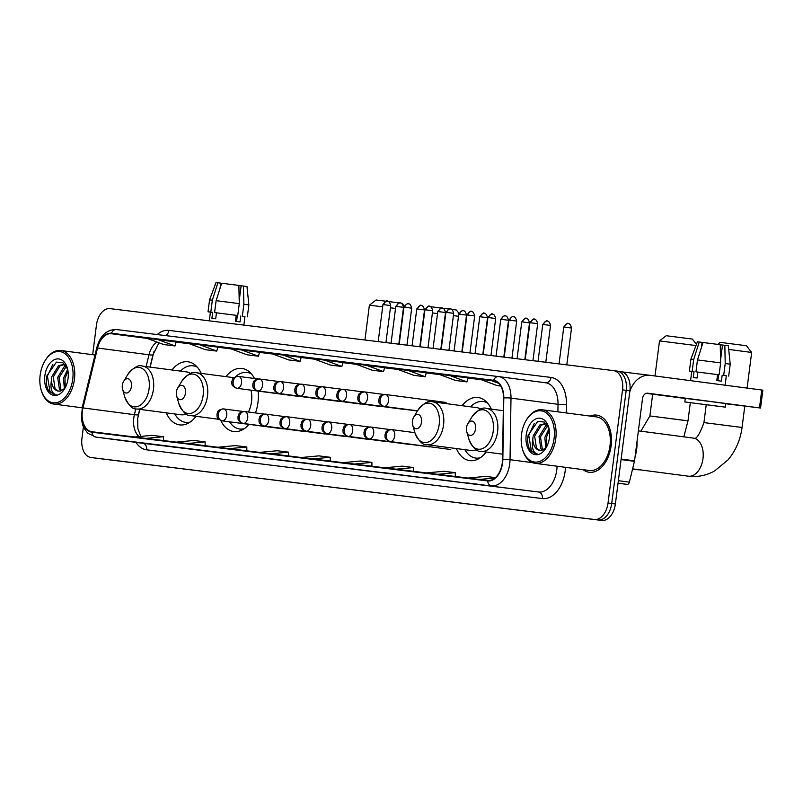 <?xml version="1.0" encoding="UTF-8"?>
<svg xmlns="http://www.w3.org/2000/svg" width="803" height="803" viewBox="0 0 803 803"><rect width="100%" height="100%" fill="white"/><g stroke="black" fill="none" stroke-linecap="round" stroke-linejoin="round"><path stroke-width="1.2" d="M201.182 373.385A31.819 20.236 -82.5 0 0 187.992 361.802A31.819 20.236 -82.5 0 0 171.932 369.992M255.454 412.933A31.819 20.236 -82.5 0 0 257.974 402.484A31.819 20.236 -82.5 0 0 258.104 391.091M254.491 378.504A31.819 20.236 -82.5 0 0 242.034 368.457A31.819 20.236 -82.5 0 0 225.984 376.647M491.275 409.098A31.819 20.236 -82.5 0 0 478.086 397.525A31.819 20.236 -82.5 0 0 462.036 405.706M154.005 351.292L150.151 367.122M139.852 409.369L137.735 418.072M456.395 448.566A31.819 20.236 -82.5 0 0 469.795 460.621A31.819 20.236 -82.5 0 0 486.166 452.029M220.795 420.501A31.819 20.236 -82.5 0 0 233.743 431.552A31.819 20.236 -82.5 0 0 248.98 424.375M166.291 412.842A31.819 20.236 -82.5 0 0 179.691 424.897A31.819 20.236 -82.5 0 0 196.062 416.305M98.267 458.453A18.007 11.453 -82.5 0 0 98.327 458.463A18.007 11.453 -82.5 0 0 98.388 458.473L601.728 520.444A18.007 11.453 -82.5 0 0 615.379 503.983L629.873 390.84A18.007 11.453 -82.5 0 0 620.849 371.578A18.007 11.453 -82.5 0 0 620.799 371.568L617.236 371.106M83.432 426.694L81.956 438.237A18.007 11.453 -82.5 0 0 90.98 457.499A18.007 11.453 -82.5 0 0 91.04 457.509L594.371 519.481A18.007 11.453 -82.5 0 0 608.032 503.009L622.526 389.867L626.199 390.358A18.007 11.453 -82.5 0 0 617.176 371.096A18.007 11.453 -82.5 0 0 617.116 371.086A18.007 11.453 -82.5 0 1 617.176 371.096A18.007 11.453 -82.5 0 1 626.199 390.358L611.705 503.501L626.199 390.358L629.873 390.84M594.371 519.481L598.054 519.963A18.007 11.453 -82.5 0 0 611.705 503.501A18.007 11.453 -82.5 0 1 598.054 519.963L94.714 457.991L601.728 520.444M98.327 458.463L94.654 457.981A18.007 11.453 -82.5 0 0 94.714 457.991A18.007 11.453 -82.5 0 1 94.654 457.981A18.007 11.453 -82.5 0 1 94.593 457.971M611.113 445.926A28.818 18.328 -82.5 0 0 596.679 415.121A28.818 18.328 -82.5 0 0 590.115 416.074A28.818 18.328 -82.5 0 1 596.679 415.121A28.818 18.328 -82.5 0 1 611.113 445.926A28.818 18.328 -82.5 0 1 589.161 472.264A28.818 18.328 -82.5 0 0 611.113 445.926M502.297 462.909A19.212 12.216 97.5 0 1 487.722 480.475L92.024 431.753A19.212 12.216 97.5 0 1 91.964 431.743A19.212 12.216 97.5 0 1 82.95 407.914L97.544 348.02A19.212 12.216 97.5 0 1 111.507 333.747L493.574 380.783A19.212 12.216 97.5 0 1 493.634 380.793A19.212 12.216 97.5 0 1 503.501 397.997L502.537 459.577A19.212 12.216 97.5 0 1 502.297 462.909M502.598 462.95A19.694 12.527 -82.5 0 0 502.839 459.537L503.802 397.957A19.694 12.527 -82.5 0 0 493.634 380.311L111.567 333.265A19.694 12.527 -82.5 0 0 97.253 347.9L82.659 407.804A19.694 12.527 -82.5 0 0 91.964 432.225L487.662 480.947A19.694 12.527 -82.5 0 0 502.598 462.95M144.681 443.216L133.328 441.811A4.798 3.704 -83 0 1 133.328 441.811A4.798 3.704 -83 0 1 133.298 441.811L163.039 445.625L133.298 441.811M175.044 446.95A4.798 3.704 -83 0 1 175.014 446.95A4.798 3.704 -83 0 1 174.994 446.95L186.376 448.345M216.73 452.089A4.798 3.704 -83 0 1 216.71 452.079A4.798 3.704 -83 0 1 216.69 452.079L228.062 453.484M269.758 458.613L258.395 457.218A4.798 3.704 -83 0 1 258.395 457.218A4.798 3.704 -83 0 1 258.375 457.208L288.116 461.032L258.375 457.208M466.884 482.884A4.798 3.704 -83 0 1 466.864 482.884A4.798 3.704 -83 0 1 466.834 482.874L496.585 486.698L466.834 482.874M436.531 479.15L425.168 477.745A4.798 3.704 -83 0 1 425.168 477.745A4.798 3.704 -83 0 1 425.148 477.745L454.889 481.559L425.148 477.745M394.835 474.011L383.473 472.616A4.798 3.704 -83 0 1 383.473 472.616A4.798 3.704 -83 0 1 383.453 472.616L413.194 476.43L383.453 472.616M341.807 467.487A4.798 3.704 -83 0 1 341.787 467.487A4.798 3.704 -83 0 1 341.757 467.476L353.139 468.882M300.111 462.347A4.798 3.704 -83 0 1 300.091 462.347A4.798 3.704 -83 0 1 300.071 462.347L311.454 463.743M583.068 469.645A28.818 18.328 -82.5 0 0 589.161 472.264A28.818 18.328 -82.5 0 1 583.068 469.645M622.526 389.867A18.007 11.453 -82.5 0 0 613.502 370.615A18.007 11.453 -82.5 0 0 613.442 370.605L110.111 308.633A18.007 11.453 -82.5 0 0 96.45 325.095L92.656 354.685M259.52 352.256L229.959 348.462L247.083 354.816L258.456 356.221L259.52 352.256M217.824 347.127L188.263 343.333L205.387 349.686L216.76 351.082L217.824 347.127M176.128 341.988L146.578 338.193L163.702 344.547L175.064 345.952L176.138 341.988M384.597 367.654L355.036 363.859L372.16 370.213L383.533 371.618L384.597 367.654M426.283 372.793L396.722 368.999L413.846 375.352L425.219 376.748L426.283 372.793M467.978 377.922L438.418 374.128L455.542 380.481L466.914 381.887L467.978 377.922M495.15 381.144L480.114 379.267L497.238 385.621L500.701 386.042M301.205 357.395L271.655 353.601L288.779 359.945L300.141 361.35L301.205 357.385M324.713 360.135L313.341 358.73L330.465 365.084L341.837 366.479L343.082 362.544L324.713 360.135L341.837 366.479M312.688 458.925L330.204 457.268L330.234 461.083M301.316 457.519L318.841 455.873L330.204 457.268M354.374 464.054L371.899 462.398L371.93 466.212M343.001 462.658L360.527 461.002L371.899 462.398M396.07 469.193L413.595 467.537L413.625 471.351M384.697 467.788L402.223 466.131L413.595 467.537M437.765 474.322L455.281 472.666L455.311 476.48M426.393 472.917L443.908 471.271L455.281 472.666M479.451 479.451L494.999 477.986M468.079 478.056L485.604 476.4L495.431 477.614M270.992 453.785L288.518 452.139L288.548 455.953M259.62 452.39L277.145 450.734L288.518 452.139M229.297 448.656L246.822 447L246.852 450.814M217.934 447.251L235.45 445.605L246.822 447M187.611 443.517L205.126 441.871L205.156 445.685M176.238 442.122L193.764 440.466L205.126 441.871M145.915 438.388L163.441 436.732L163.471 440.546M134.543 436.993L152.068 435.336L163.441 436.732M366.409 365.265L383.533 371.618M408.095 370.394L425.219 376.748M449.79 375.533L466.914 381.887M491.486 380.662L498.563 383.292M283.017 354.996L300.141 361.35M241.332 349.867L258.456 356.221M199.636 344.728L216.76 351.082M157.94 339.599L175.064 345.952M618.039 483.255L627.193 484.38L618.049 483.175M629.733 391.984A24.01 18.529 -83 0 1 650.039 375.332A24.01 18.529 -83 0 1 650.159 375.342L762.85 390.168L760.561 408.034L647.87 393.209A6.002 4.637 97 0 0 647.84 393.199A6.002 4.637 97 0 0 642.51 398.559L634.541 460.822A3.001 1.907 97.5 0 1 634.44 461.334L629.371 482.151A3.001 1.907 97.5 0 1 627.193 484.38M725.751 403.748L760.561 408.034M685.27 398.489L646.244 393.36M716.557 406.057L690.189 402.634L716.557 406.057M726.303 375.834L723.694 375.402L725.219 363.498L730.218 364.191L728.331 345.792L722.489 345.009L720.572 360.005M718.675 374.75L717.912 380.712M697.817 372.09L695.95 371.839L697.476 359.935L703.026 342.5L720.231 344.698L720.632 362.886L719.107 374.8L697.817 372.09L697.054 378.042L693.26 377.581L694.023 371.618L691.764 371.367L690.58 380.652M725.32 407.141L725.771 403.568L712.381 401.771L685.28 398.378L684.829 401.952L725.32 407.141L684.829 401.952M719.107 374.8L695.95 371.839M701.39 347.619L702.063 342.399L699.242 342.028L693.692 359.463L692.166 371.377L694.023 371.618M692.166 371.377L689.386 371.066L691.764 371.408M720.632 362.886L697.476 359.935M693.692 359.463L690.911 359.152L689.386 371.066M699.242 342.028L697.365 341.817L690.911 359.152M702.053 342.439L703.006 342.57M722.479 345.089L720.231 344.788M725.099 385.199L726.303 375.794L723.694 375.402M717.571 374.61L716.808 380.562L721.395 381.174L722.158 375.212M725.219 363.498L724.818 345.3M521.508 434.433A25.816 16.421 -82.5 0 0 522.482 449.168A25.816 16.421 -82.5 0 0 539.455 461.504A25.816 16.421 -82.5 0 0 554.1 438.448A25.816 16.421 -82.5 0 0 545.809 412.601A25.816 16.421 -82.5 0 0 526.286 420.19A25.816 16.421 -82.5 0 0 521.508 434.433M522.482 449.168L522.683 449.881A27.021 17.184 -82.5 0 0 535.2 463.351A27.021 17.184 -82.5 0 0 555.776 438.659A27.021 17.184 -82.5 0 0 542.246 409.781A27.021 17.184 -82.5 0 0 526.668 419.557L526.286 420.19M535.2 463.351L589.402 470.478A27.021 17.184 -82.5 0 0 609.979 445.785A27.021 17.184 -82.5 0 0 596.438 416.908L542.246 409.781M635.043 456.917A30.022 19.091 -82.5 0 0 636.669 449.289A30.022 19.091 -82.5 0 0 637.01 441.499M545.729 447.944L544.846 437.444L549.031 428.631M546.662 446.829L546.301 437.635L549.342 430.278M542.276 450.152L540.831 448.726L539.014 436.671L545.759 425.67L547.245 424.917M543.129 449.851L542.286 448.917L540.469 436.862L547.676 425.59M548.951 428.31L544.304 422.057L537.759 421.384L528.153 435.266C527.18 440.877 527.732 445.695 529.809 449.7L536.013 454.056L537.669 454.076C533.092 452.812 531.456 447.954 532.78 439.492L533.172 435.909L539.927 424.907L544.976 423.703L546.662 424.145M539.867 450.393L536.454 448.154L534.637 436.099L541.383 425.098L545.699 423.833M546.431 423.894L544.976 423.703M532.78 439.492A13.571 8.632 -82.5 0 0 539.736 450.383A13.571 8.632 -82.5 0 0 541.955 450.222L545.819 447.853M549.403 437.866A18.369 11.684 -82.5 0 0 548.67 427.246A18.369 11.684 -82.5 0 0 536.575 418.624A18.369 11.684 -82.5 0 0 526.206 435.015A18.369 11.684 -82.5 0 0 532.068 453.374A18.369 11.684 -82.5 0 0 545.92 448.134A18.369 11.684 -82.5 0 0 549.403 437.866M536.093 454.066L531.415 451.105L528.745 435.346L534.216 423.582M717.691 344.367L720.271 342.369L746.469 345.732L751.658 352.447L728.702 349.425M466.493 427.678A7.207 4.587 -82.5 0 0 466.764 431.783A7.207 4.587 -82.5 0 0 471.502 435.236A7.207 4.587 -82.5 0 0 475.587 428.802A7.207 4.587 -82.5 0 0 473.268 421.585A7.207 4.587 -82.5 0 0 467.828 423.703A7.207 4.587 -82.5 0 0 466.493 427.678M695.98 345.551L659.504 340.904L666.219 335.714L692.417 339.077L696.452 344.286M659.504 340.904L655.007 375.985M412.441 421.023A7.207 4.587 -82.5 0 0 412.712 425.138A7.207 4.587 -82.5 0 0 417.45 428.581A7.207 4.587 -82.5 0 0 421.535 422.147A7.207 4.587 -82.5 0 0 419.226 414.93A7.207 4.587 -82.5 0 0 413.776 417.048A7.207 4.587 -82.5 0 0 412.441 421.023M480.756 409.189A21.611 13.751 -82.5 0 0 476.761 407.643L432.737 401.851A21.611 13.751 -82.5 0 1 443.557 424.958A21.611 13.751 -82.5 0 1 427.096 444.711L471.12 450.503A21.611 13.751 -82.5 0 0 476.309 449.67M464.907 449.68A28.517 18.138 -82.5 0 0 475.737 458.071A28.517 18.138 -82.5 0 0 480.284 457.78M475.737 458.071L477.574 458.312A28.517 18.138 -82.5 0 0 479.311 458.403M486.708 402.122A28.517 18.138 -82.5 0 0 485.012 401.761L483.175 401.52A28.517 18.138 -82.5 0 0 470.538 406.82M487.491 402.976A28.517 18.138 -82.5 0 0 483.175 401.52M430.378 306.666L449.007 309.014M176.389 391.954A7.207 4.587 -82.5 0 0 176.66 396.07A7.207 4.587 -82.5 0 0 181.398 399.513A7.207 4.587 -82.5 0 0 185.483 393.079A7.207 4.587 -82.5 0 0 183.164 385.862A7.207 4.587 -82.5 0 0 177.724 387.979A7.207 4.587 -82.5 0 0 176.389 391.954M248.418 412.009A21.611 13.751 -82.5 0 0 251.53 401.691A21.611 13.751 -82.5 0 0 250.937 390.148M229.568 421.816A28.517 18.138 -82.5 0 0 239.685 429.003A28.517 18.138 -82.5 0 0 244.232 428.712M239.685 429.003L241.522 429.244A28.517 18.138 -82.5 0 0 243.249 429.344M250.656 373.054A28.517 18.138 -82.5 0 0 248.96 372.702L247.113 372.462A28.517 18.138 -82.5 0 0 235.46 376.808M251.439 373.917A28.517 18.138 -82.5 0 0 247.113 372.462M458.503 316.292L453.394 315.619M437.525 313.571L432.415 312.929M451.587 309.356L456.365 310.008L458.955 313.361M382.67 306.816L369.4 305.19L376.115 300.001L386.163 301.235M369.4 305.19L364.933 340.01M122.337 385.299A7.207 4.587 -82.5 0 0 122.608 389.415A7.207 4.587 -82.5 0 0 127.346 392.858A7.207 4.587 -82.5 0 0 131.431 386.424A7.207 4.587 -82.5 0 0 129.122 379.217A7.207 4.587 -82.5 0 0 123.672 381.325A7.207 4.587 -82.5 0 0 122.337 385.299M190.652 373.475A21.611 13.751 -82.5 0 0 186.657 371.919L142.633 366.138A21.611 13.751 -82.5 0 1 153.453 389.244A21.611 13.751 -82.5 0 1 136.992 408.988L181.026 414.78A21.611 13.751 -82.5 0 0 186.206 413.946M174.803 413.967A28.517 18.138 -82.5 0 0 185.634 422.348A28.517 18.138 -82.5 0 0 190.181 422.057M185.634 422.348L187.47 422.589A28.517 18.138 -82.5 0 0 189.207 422.689M196.605 366.399A28.517 18.138 -82.5 0 0 194.908 366.048L193.071 365.807A28.517 18.138 -82.5 0 0 180.434 371.106M197.387 367.262A28.517 18.138 -82.5 0 0 193.071 365.807M395.518 308.462L390.409 307.8M388.431 301.526L399.472 302.952M400.868 303.143L402.313 303.353L404.321 305.943M244.945 316.563L242.345 316.141L243.871 304.227L248.86 304.919L246.983 286.52L241.131 285.748L239.214 300.744M237.327 315.479L236.564 321.441M216.459 312.819L214.592 312.578L216.117 300.663L221.668 283.228L238.872 285.426L239.274 303.624L237.748 315.529L216.459 312.819L215.696 318.781L211.902 318.309L212.665 312.357L210.416 312.096L209.292 320.849M237.748 315.529L214.592 312.578M220.042 288.357L220.705 283.138L217.884 282.766L212.333 300.202L210.808 312.106L212.665 312.357M210.808 312.106L208.027 311.795L210.406 312.136M239.274 303.624L216.117 300.663M212.333 300.202L209.553 299.89L208.027 311.795M217.884 282.766L216.017 282.556L209.553 299.89M220.705 283.178L221.648 283.308M241.121 285.818L238.872 285.527M243.851 325.105L244.955 316.523L242.345 316.141M236.212 315.348L235.45 321.3L240.047 321.903L240.81 315.95M243.871 304.227L243.46 286.029M40.15 375.172A25.816 16.421 -82.5 0 0 41.124 389.897A25.816 16.421 -82.5 0 0 58.097 402.243A25.816 16.421 -82.5 0 0 72.742 379.187A25.816 16.421 -82.5 0 0 64.451 353.34A25.816 16.421 -82.5 0 0 44.928 360.918A25.816 16.421 -82.5 0 0 40.15 375.172M41.124 389.897L41.324 390.609A27.021 17.184 -82.5 0 0 53.841 404.08A27.021 17.184 -82.5 0 0 74.418 379.397A27.021 17.184 -82.5 0 0 60.887 350.509A27.021 17.184 -82.5 0 0 45.319 360.286L44.928 360.918M64.37 388.682L63.487 378.173L67.673 369.36M65.304 387.558L64.943 378.364L67.984 371.006M60.918 390.89L59.472 389.465L57.655 377.41L64.401 366.409L65.886 365.656M61.771 390.589L60.928 389.656L59.111 377.601L66.328 366.329M67.603 369.039L62.945 362.785L56.411 362.113L46.795 375.995C45.831 381.616 46.373 386.424 48.451 390.439L54.664 394.785L56.32 394.815C51.733 393.55 50.107 388.682 51.432 380.22L51.824 376.637L58.569 365.636L63.618 364.432L65.304 364.883M58.509 391.131L55.096 388.883L53.279 376.828L60.024 365.827L64.34 364.572M65.073 364.622L63.618 364.432M51.432 380.22A13.571 8.632 -82.5 0 0 58.378 391.111A13.571 8.632 -82.5 0 0 60.596 390.961L64.471 388.582M68.044 378.604A18.369 11.684 -82.5 0 0 67.311 367.975A18.369 11.684 -82.5 0 0 55.216 359.353A18.369 11.684 -82.5 0 0 44.848 375.744A18.369 11.684 -82.5 0 0 50.709 394.102A18.369 11.684 -82.5 0 0 64.561 388.873A18.369 11.684 -82.5 0 0 68.044 378.604M54.745 394.795L50.057 391.834L47.397 376.075L52.857 364.311M615.379 503.983L608.032 503.009M98.388 458.473L91.04 457.509M82.95 407.914L134.392 414.679A19.212 12.216 -82.5 0 0 133.78 417.972A19.212 12.216 -82.5 0 0 139.09 436.561M135.827 408.777L134.392 414.679A10.81 1.405 13.7 0 0 138.407 414.549L137.674 418.504L137.885 428.742L140.826 436.4M565.483 467.326A30.022 19.091 97.5 0 1 542.386 498.563L146.688 449.841A6.002 4.637 97 0 0 142.854 443.286L538.552 491.998A24.01 15.277 -82.5 0 0 556.77 470.046A24.01 15.277 -82.5 0 0 557.061 466.222M146.688 449.841A30.022 19.091 97.5 0 1 136.018 442.383M142.703 443.256A24.01 15.277 -82.5 0 0 142.783 443.276A24.01 15.277 -82.5 0 0 142.854 443.286L95.828 437.093A24.01 15.277 97.5 0 1 95.748 437.083L142.783 443.276M503.802 397.957A6.002 0.833 -179.1 0 1 510.999 398.117L558.035 404.3A24.01 15.277 -82.5 0 0 545.699 382.79L498.563 376.597A6.002 4.637 97 0 1 498.593 376.597A24.01 15.277 97.5 0 1 498.673 376.607A24.01 15.277 97.5 0 1 510.999 398.117L510.035 459.697A24.01 15.277 97.5 0 1 509.734 463.863A24.01 15.277 97.5 0 1 491.526 485.815A6.002 4.637 -83 0 1 487.662 480.947M502.839 459.537A6.002 0.833 -179.1 0 1 510.035 459.697L532.56 462.658M111.567 333.265A6.002 4.637 -83 0 1 116.495 329.551L498.563 376.597A6.002 4.637 97 0 0 493.634 380.311M97.253 347.9A6.002 0.783 -166.3 0 1 96.842 347.478C100.305 335.383 106.859 329.411 116.495 329.551A6.002 4.637 -83 0 1 116.525 329.561L498.533 376.597M82.659 407.804A6.002 0.783 -166.3 0 1 82.247 407.372L96.842 347.478A6.002 0.783 -166.3 0 1 97.735 347.287M91.964 432.225A6.002 4.637 97 0 0 95.828 437.093L538.552 491.998A6.002 4.637 97 0 1 542.386 498.563M157.207 334.57A30.022 19.091 97.5 0 1 168.911 330.394L550.978 377.43A30.022 19.091 97.5 0 1 566.486 404.331L566.356 412.943M613.562 370.625L617.116 371.086M557.914 411.839L558.035 404.3A6.002 0.833 0.9 0 0 566.486 404.331M498.753 376.617L545.618 382.78A24.01 15.277 -82.5 0 1 545.699 382.79A6.002 4.637 97 0 0 550.978 377.43M165.267 335.564A6.002 4.637 97 0 0 168.911 330.394M111.507 333.747L147.22 338.434M156.946 342.048A19.212 12.216 -82.5 0 0 148.987 354.785L146.106 366.59M97.544 348.02L148.987 354.785A10.81 1.405 13.7 0 0 153.002 354.655L149.97 367.101M481.288 379.699L467.938 378.062L481.288 379.699M439.602 374.569L426.252 372.923L439.602 374.569M397.907 369.43L384.557 367.794L397.907 369.44M356.211 364.301L342.861 362.655L356.211 364.301M314.525 359.172L301.175 357.526L314.525 359.172M259.479 352.397L272.829 354.033L259.479 352.387M231.134 348.904L217.794 347.257L231.144 348.904M189.448 343.764L176.098 342.128L189.448 343.764M650.039 375.332L622.255 371.909L649.928 375.312M621.141 459.065L634.541 460.822M759.477 407.884L761.766 390.017M634.44 461.334L621.07 459.577M618.37 480.696L629.371 482.151M693.3 438.087A19.212 12.216 97.5 0 1 693.36 438.097A19.212 12.216 97.5 0 1 702.986 458.633A19.212 12.216 97.5 0 1 688.412 476.199A19.212 12.216 97.5 0 1 688.352 476.189L632.613 468.862M638.375 430.86L693.38 438.097C695.96 440.074 699.483 434.905 703.94 422.599L742.052 427.477L744.793 406.097M468.932 439.291A19.854 12.627 -82.5 0 0 481.991 448.787A19.854 12.627 -82.5 0 0 493.253 431.05A19.854 12.627 -82.5 0 0 486.869 411.176A19.854 12.627 -82.5 0 0 471.863 417.008C477.845 409.64 482.814 406.81 486.779 408.506A21.611 13.751 -82.5 0 1 497.609 431.612A21.611 13.751 -82.5 0 1 481.148 451.366C476.882 451.979 472.806 447.964 468.932 439.291L466.764 431.783M636.97 469.434A19.212 12.216 97.5 0 1 634.37 469.544A19.212 12.216 97.5 0 1 634.31 469.534L632.503 469.293M683.644 420.31L649.888 415.944L688 420.822L690.319 402.715M412.712 425.138L414.88 432.646A19.854 12.627 -82.5 0 0 427.939 442.132A19.854 12.627 -82.5 0 0 439.201 424.396A19.854 12.627 -82.5 0 0 432.817 404.521A19.854 12.627 -82.5 0 0 417.811 410.353C423.793 402.986 428.772 400.155 432.737 401.851M486.116 401.851L486.427 401.831A28.788 18.308 -82.5 0 0 486.116 401.851L485.705 401.881M478.668 458.513A28.788 18.308 -82.5 0 0 478.959 458.613L478.277 458.383M178.828 403.578A19.854 12.627 -82.5 0 0 191.887 413.073A19.854 12.627 -82.5 0 0 203.149 395.337A19.854 12.627 -82.5 0 0 196.765 375.463A19.854 12.627 -82.5 0 0 181.759 381.295C187.741 373.927 192.72 371.086 196.675 372.793A21.611 13.751 -82.5 0 1 207.505 395.899A21.611 13.751 -82.5 0 1 191.044 415.643C186.778 416.265 182.703 412.24 178.828 403.578L176.66 396.07M250.375 372.773A28.788 18.308 -82.5 0 0 250.064 372.783L249.653 372.813M242.616 429.454A28.788 18.308 -82.5 0 0 242.907 429.545L242.225 429.314M122.608 389.415L124.776 396.923A19.854 12.627 -82.5 0 0 137.835 406.418A19.854 12.627 -82.5 0 0 149.097 388.682A19.854 12.627 -82.5 0 0 142.723 368.808A19.854 12.627 -82.5 0 0 127.707 374.64C133.689 367.272 138.668 364.432 142.633 366.138M196.012 366.128L196.323 366.108A28.788 18.308 -82.5 0 0 196.012 366.128L195.611 366.158M188.564 422.8A28.788 18.308 -82.5 0 0 188.866 422.89L188.173 422.659M390.138 441.53A6.002 3.814 -82.5 0 0 394.695 436.039A6.002 3.814 -82.5 0 0 391.683 429.625A6.002 4.637 97 0 0 391.633 429.615A6.002 4.637 97 0 0 386.303 434.965A6.002 4.637 -83 0 0 390.138 441.53A6.002 3.814 -82.5 0 1 390.117 441.53C383.553 438.809 385.38 436.942 384.948 434.794C385.912 432.817 384.657 430.579 391.633 429.615L391.683 429.625A6.002 3.814 -82.5 0 0 391.663 429.615L414.89 432.676C418.754 441.309 422.83 445.324 427.096 444.711M564.66 327.142L571.515 328.036C569.859 321.581 567.008 324.282 568.143 323.669L568.122 323.659A3.905 3.011 97 0 0 564.66 327.142L563.766 327.042L559.049 363.91M390.017 441.509A6.002 3.814 -82.5 0 0 390.117 441.53L450.744 449.499M369.019 438.92A6.002 3.814 -82.5 0 0 369.119 438.94A6.002 3.814 -82.5 0 0 373.696 433.449A6.002 3.814 -82.5 0 0 370.685 427.035A6.002 4.637 97 0 0 370.635 427.025A6.002 4.637 97 0 0 365.305 432.385A6.002 4.637 -83 0 0 369.139 438.94A6.002 3.814 -82.5 0 0 369.139 438.94C362.554 436.22 364.381 434.353 363.95 432.215C364.913 430.237 363.659 427.989 370.635 427.025L370.685 427.035A6.002 3.814 -82.5 0 0 370.665 427.035L390.238 429.605M543.661 324.563L550.517 325.446C548.861 319.002 546.01 321.692 547.144 321.08L547.124 321.08A3.905 3.011 97 0 0 543.661 324.563L542.768 324.452L538.05 361.32M348.141 436.36A6.002 3.814 -82.5 0 0 352.698 430.87A6.002 3.814 -82.5 0 0 349.686 424.446A6.002 3.814 -82.5 0 0 349.666 424.446A6.002 4.637 97 0 0 349.636 424.446A6.002 4.637 97 0 0 344.306 429.796A6.002 4.637 -83 0 0 348.141 436.36A6.002 3.814 -82.5 0 1 348.121 436.35C341.556 433.64 343.383 431.773 342.951 429.625C343.915 427.648 342.66 425.399 349.636 424.446L369.239 427.025M522.663 321.973L529.518 322.866C527.872 316.412 525.011 319.112 526.156 318.5L526.126 318.49C526.186 317.295 524.74 318.42 521.779 321.873L522.663 321.973A3.905 3.011 97 0 1 526.146 318.49M348.02 436.34A6.002 3.814 -82.5 0 0 348.121 436.35L408.747 444.33M327.022 433.75A6.002 3.814 -82.5 0 0 327.122 433.771A6.002 3.814 -82.5 0 0 331.699 428.28A6.002 3.814 -82.5 0 0 328.688 421.866A6.002 4.637 97 0 0 328.638 421.856A6.002 4.637 97 0 0 323.318 427.216A6.002 4.637 -83 0 0 327.142 433.771A6.002 3.814 -82.5 0 0 327.142 433.771C320.558 431.05 322.384 429.183 321.953 427.045C322.916 425.068 321.662 422.82 328.638 421.856L328.688 421.866A6.002 3.814 -82.5 0 0 328.668 421.866L348.241 424.436M501.664 319.383L508.52 320.277C506.874 313.822 504.013 316.523 505.157 315.91L505.127 315.91A3.905 3.011 97 0 0 501.664 319.383L500.781 319.283L496.053 356.151M306.144 431.191A6.002 3.814 -82.5 0 0 310.701 425.7A6.002 3.814 -82.5 0 0 307.69 419.276A6.002 3.814 -82.5 0 0 307.669 419.276A6.002 4.637 97 0 0 307.639 419.276A6.002 4.637 97 0 0 302.319 424.626A6.002 4.637 -83 0 0 306.144 431.191A6.002 3.814 -82.5 0 1 306.124 431.181C299.559 428.461 301.386 426.604 300.954 424.456C301.918 422.478 300.663 420.23 307.639 419.276L327.243 421.846M480.666 316.804L487.521 317.687C485.875 311.243 483.015 313.933 484.159 313.321L484.129 313.321C484.189 312.126 482.744 313.25 479.782 316.703L480.666 316.804A3.905 3.011 97 0 1 484.149 313.321M306.023 431.171A6.002 3.814 -82.5 0 0 306.124 431.181L366.75 439.151M285.145 428.601A6.002 3.814 -82.5 0 0 289.702 423.111A6.002 3.814 -82.5 0 0 286.691 416.697A6.002 4.637 97 0 0 286.641 416.687A6.002 4.637 97 0 0 281.321 422.047A6.002 4.637 -83 0 0 285.145 428.601A6.002 3.814 -82.5 0 1 285.125 428.601C278.561 425.881 280.388 424.014 279.956 421.866C280.92 419.899 279.665 417.65 286.641 416.687L286.691 416.697A6.002 3.814 -82.5 0 0 286.671 416.687L306.244 419.266M459.667 314.214L466.523 315.107C464.877 308.653 462.026 311.353 463.16 310.741L463.13 310.741A3.905 3.011 97 0 0 459.667 314.214L458.784 314.114L454.056 350.981M285.025 428.581A6.002 3.814 -82.5 0 0 285.125 428.601L345.752 436.571M264.026 426.002A6.002 3.814 -82.5 0 0 264.127 426.012A6.002 3.814 -82.5 0 0 268.704 420.531A6.002 3.814 -82.5 0 0 265.693 414.107A6.002 4.637 97 0 0 265.642 414.097A6.002 4.637 97 0 0 260.323 419.457A6.002 4.637 -83 0 0 264.147 426.012A6.002 3.814 -82.5 0 0 264.147 426.012C257.572 423.291 259.399 421.424 258.957 419.286C259.931 417.309 258.666 415.061 265.642 414.097L265.693 414.107A6.002 3.814 -82.5 0 0 265.673 414.107L285.246 416.677M438.669 311.634L445.524 312.518C443.878 306.073 441.028 308.764 442.162 308.151L442.132 308.151A3.905 3.011 97 0 0 438.669 311.634L437.786 311.524L433.058 348.402M243.148 423.432A6.002 3.814 -82.5 0 0 247.705 417.941A6.002 3.814 -82.5 0 0 244.694 411.527A6.002 3.814 -82.5 0 0 244.674 411.517A6.002 4.637 97 0 0 244.654 411.517A6.002 4.637 97 0 0 239.324 416.867A6.002 4.637 -83 0 0 243.148 423.432A6.002 3.814 -82.5 0 1 243.128 423.432C236.574 420.712 238.401 418.845 237.959 416.697C238.933 414.719 237.668 412.481 244.654 411.517L264.247 414.097M417.67 309.045L424.526 309.938C422.88 303.484 420.029 306.184 421.163 305.572L421.133 305.562C421.194 304.367 419.748 305.501 416.787 308.944L417.67 309.045A3.905 3.011 97 0 1 421.153 305.572M243.028 423.412A6.002 3.814 -82.5 0 0 243.128 423.432L303.765 431.402M222.029 420.822A6.002 3.814 -82.5 0 0 222.14 420.842A6.002 3.814 -82.5 0 0 226.707 415.352A6.002 3.814 -82.5 0 0 223.696 408.938A6.002 4.637 97 0 0 223.656 408.928A6.002 4.637 97 0 0 218.326 414.288A6.002 4.637 -83 0 0 222.15 420.842A6.002 3.814 -82.5 0 0 222.15 420.842C215.575 418.122 217.402 416.255 216.961 414.117C217.934 412.14 216.669 409.891 223.656 408.928L223.696 408.938A6.002 3.814 -82.5 0 0 223.676 408.938L243.249 411.507M396.672 306.465L403.528 307.348C401.881 300.904 399.031 303.594 400.165 302.982L400.135 302.982A3.905 3.011 97 0 0 396.672 306.465L395.789 306.355L391.061 343.222M530.823 322.786L537.679 323.669C536.033 317.225 533.182 319.915 534.316 319.303L534.286 319.303A3.905 3.011 97 0 0 534.286 319.303A3.905 3.011 97 0 0 530.823 322.786L529.94 322.676L525.192 359.744M383.975 406.408A6.002 3.814 -82.5 0 0 388.522 400.928A6.002 3.814 -82.5 0 0 385.52 394.504A6.002 3.814 -82.5 0 0 385.5 394.504A6.002 4.637 97 0 0 385.47 394.494A6.002 4.637 97 0 0 380.14 399.854A6.002 4.637 -83 0 0 383.975 406.408A6.002 3.814 -82.5 0 1 383.954 406.408C377.39 403.688 379.217 401.821 378.785 399.683C379.749 397.706 378.484 395.457 385.47 394.494L446.147 402.474M383.844 406.388A6.002 3.814 -82.5 0 0 383.954 406.408L417.53 410.825M509.825 320.196L516.68 321.09C515.034 314.635 512.184 317.336 513.318 316.723L513.288 316.713A3.905 3.011 97 0 0 509.825 320.196L508.941 320.096L504.194 357.154M513.308 316.723A3.905 3.011 97 0 0 513.288 316.713C513.348 315.519 511.902 316.653 508.941 320.096M362.846 403.809A6.002 3.814 -82.5 0 0 362.956 403.819A6.002 3.814 -82.5 0 0 367.523 398.338A6.002 3.814 -82.5 0 0 364.522 391.914A6.002 4.637 97 0 0 364.472 391.914A6.002 4.637 97 0 0 359.142 397.264A6.002 4.637 -83 0 0 362.976 403.829A6.002 3.814 -82.5 0 0 362.976 403.829C356.391 401.109 358.218 399.242 357.787 397.094C358.75 395.116 357.486 392.878 364.472 391.914L364.522 391.914A6.002 3.814 -82.5 0 0 364.502 391.914L384.075 394.494M488.826 317.617L495.682 318.5C494.036 312.056 491.185 314.746 492.319 314.134L492.289 314.134A3.905 3.011 97 0 0 492.289 314.134A3.905 3.011 97 0 0 488.826 317.617L487.943 317.506L483.195 354.575M341.847 401.219A6.002 3.814 -82.5 0 0 341.958 401.239A6.002 3.814 -82.5 0 0 346.525 395.749A6.002 3.814 -82.5 0 0 343.523 389.335A6.002 3.814 -82.5 0 0 343.503 389.335A6.002 4.637 97 0 0 343.473 389.325A6.002 4.637 97 0 0 338.143 394.685A6.002 4.637 -83 0 0 341.978 401.239A6.002 3.814 -82.5 0 0 341.978 401.239C335.393 398.519 337.22 396.652 336.788 394.514C337.752 392.537 336.487 390.288 343.473 389.325L363.076 391.904M467.828 315.027L474.683 315.92C473.037 309.466 470.187 312.166 471.321 311.554L471.291 311.544A3.905 3.011 97 0 0 471.291 311.544A3.905 3.011 97 0 0 467.828 315.027L466.944 314.927L462.197 351.985M320.979 398.659A6.002 3.814 -82.5 0 0 325.526 393.169A6.002 3.814 -82.5 0 0 322.525 386.745A6.002 4.637 97 0 0 322.475 386.745A6.002 4.637 97 0 0 317.145 392.095A6.002 4.637 -83 0 0 320.979 398.659A6.002 3.814 -82.5 0 1 320.959 398.649C314.395 395.939 316.221 394.072 315.79 391.924C316.753 389.947 315.499 387.698 322.475 386.745L322.525 386.745A6.002 3.814 -82.5 0 0 322.505 386.745L342.078 389.314M320.859 398.639A6.002 3.814 -82.5 0 0 320.959 398.649L381.586 406.629M446.829 312.437L453.685 313.331C452.039 306.876 449.188 309.577 450.322 308.964L450.292 308.964A3.905 3.011 97 0 0 446.829 312.437L445.946 312.337L441.198 349.395M450.312 308.964A3.905 3.011 97 0 0 450.292 308.964C450.363 307.77 448.907 308.894 445.946 312.337M299.86 396.05A6.002 3.814 -82.5 0 0 299.961 396.07A6.002 3.814 -82.5 0 0 304.538 390.579A6.002 3.814 -82.5 0 0 301.526 384.165A6.002 3.814 -82.5 0 0 301.506 384.155A6.002 4.637 97 0 0 301.476 384.155A6.002 4.637 97 0 0 296.146 389.515A6.002 4.637 -83 0 0 299.981 396.07A6.002 3.814 -82.5 0 0 299.981 396.07C293.396 393.35 295.223 391.483 294.791 389.335C295.755 387.367 294.5 385.119 301.476 384.155L321.08 386.735M425.831 309.858L432.697 310.741C431.04 304.297 428.19 306.987 429.324 306.375L429.294 306.375A3.905 3.011 97 0 0 429.294 306.375A3.905 3.011 97 0 0 425.831 309.858L424.948 309.757L420.2 346.816M278.982 393.48A6.002 3.814 -82.5 0 0 283.539 388A6.002 3.814 -82.5 0 0 280.528 381.576A6.002 3.814 -82.5 0 0 280.508 381.576A6.002 4.637 97 0 0 280.478 381.576A6.002 4.637 97 0 0 275.148 386.926A6.002 4.637 -83 0 0 278.982 393.48A6.002 3.814 -82.5 0 1 278.962 393.48C272.398 390.76 274.224 388.893 273.793 386.755C274.756 384.778 273.502 382.529 280.478 381.576L300.081 384.145M278.862 393.47A6.002 3.814 -82.5 0 0 278.962 393.48L339.589 401.45M404.842 307.268L411.698 308.161C410.042 301.707 407.191 304.407 408.325 303.795L408.295 303.795A3.905 3.011 97 0 0 404.842 307.268L403.949 307.168L399.201 344.226M408.315 303.795A3.905 3.011 97 0 0 408.295 303.795C408.366 302.601 406.91 303.725 403.949 307.168M257.863 390.88A6.002 3.814 -82.5 0 0 257.964 390.9A6.002 3.814 -82.5 0 0 262.541 385.41A6.002 3.814 -82.5 0 0 259.53 378.996A6.002 3.814 -82.5 0 0 259.51 378.986A6.002 4.637 97 0 0 259.479 378.986A6.002 4.637 97 0 0 254.149 384.336A6.002 4.637 -83 0 0 257.984 390.9A6.002 3.814 -82.5 0 0 257.984 390.9C251.399 388.18 253.226 386.313 252.794 384.165C253.758 382.198 252.503 379.949 259.479 378.986L279.083 381.566M383.844 304.688L390.7 305.572C389.043 299.128 386.193 301.818 387.327 301.205L387.307 301.205A3.905 3.011 97 0 0 387.307 301.205A3.905 3.011 97 0 0 383.844 304.688L382.951 304.578L378.203 341.646M236.865 388.291A6.002 3.814 -82.5 0 0 236.965 388.311A6.002 3.814 -82.5 0 0 241.542 382.83A6.002 3.814 -82.5 0 0 238.531 376.406A6.002 3.814 -82.5 0 0 238.511 376.406A6.002 4.637 97 0 0 238.481 376.396A6.002 4.637 97 0 0 233.161 381.756A6.002 4.637 -83 0 0 236.985 388.311A6.002 3.814 -82.5 0 0 236.985 388.311C230.401 385.591 232.228 383.724 231.796 381.586C232.76 379.608 231.505 377.36 238.481 376.396L258.084 378.976M620.849 371.578L613.502 370.615M82.247 407.372L81.655 420.37C82.659 423.763 81.595 425.751 87.969 433.329L95.748 437.083M90.98 457.499L94.654 457.981M158.984 342.801L153.002 354.655M139.682 409.339L138.407 414.549M466.864 482.884L478.217 484.279M730.218 364.191L728.692 376.095M688.352 476.189L688.683 476.229C697.847 477.263 706.54 475.476 714.74 470.869L727.95 459.938C735.689 450.754 740.396 439.934 742.052 427.477M703.94 422.599L706.218 404.772M502.618 454.187L481.148 451.366M503.3 410.684L486.779 408.506M467.828 423.703L471.863 417.008M747.091 388.09L751.658 352.447M634.31 469.534L640.332 469.875M683.835 436.842L688 420.822M640.884 431.191L649.888 415.944L652.668 394.203M413.776 417.048L417.811 410.353M218.848 419.307L191.044 415.643M233.974 377.691L196.675 372.793M177.724 387.979L181.759 381.295M136.992 408.988C132.726 409.61 128.651 405.585 124.776 396.923M123.672 381.325L127.707 374.64M571.515 328.036L566.798 364.863M563.766 327.042C566.727 323.599 568.183 322.465 568.122 323.659M429.746 446.91L369.119 438.94M550.517 325.446L545.799 362.273M542.768 324.452C545.739 321.009 547.184 319.885 547.124 321.08M521.779 321.873L517.052 358.74M529.518 322.866L524.801 359.694M387.749 441.74L327.122 433.771M508.52 320.277L503.802 357.104M500.781 319.283C503.742 315.84 505.187 314.716 505.127 315.91M479.782 316.703L475.055 353.571M487.521 317.687L482.804 354.524M466.523 315.107L461.805 351.935M458.784 314.114C461.745 310.671 463.19 309.546 463.13 310.741M324.753 433.981L264.127 426.012M445.524 312.518L440.807 349.355M437.786 311.524C440.747 308.081 442.192 306.957 442.132 308.151M416.787 308.944L412.059 345.812M424.526 309.938L419.808 346.766M282.766 428.812L222.14 420.842M403.528 307.348L398.81 344.176M395.789 306.355C398.75 302.912 400.195 301.787 400.135 302.982M537.679 323.669L532.941 360.698M529.94 322.676C532.901 319.233 534.346 318.108 534.286 319.303M417.43 410.985L362.956 403.819M516.68 321.09L511.943 358.108M402.584 409.209L341.958 401.239M495.682 318.5L490.944 355.528M487.943 317.506C490.904 314.063 492.349 312.939 492.289 314.134M474.683 315.92L469.946 352.939M466.944 314.927C469.906 311.474 471.361 310.349 471.291 311.544M360.587 404.039L299.961 396.07M453.685 313.331L448.947 350.349M432.697 310.741L427.949 347.769M424.948 309.757C427.909 306.304 429.364 305.18 429.294 306.375M318.59 398.87L257.964 390.9M411.698 308.161L406.95 345.18M297.592 396.28L236.965 388.311M390.7 305.572L385.952 342.6M382.951 304.578C385.912 301.135 387.367 300.011 387.307 301.205M248.86 304.919L247.334 316.834M82.147 407.804L53.841 404.08M95.005 354.996L60.887 350.509"/></g></svg>
